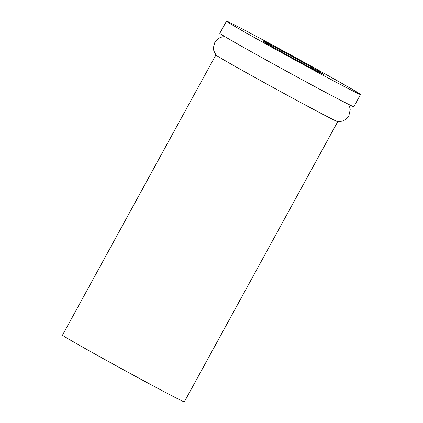 <?xml version="1.0" encoding="UTF-8"?>
<svg xmlns="http://www.w3.org/2000/svg" width="423" height="423" viewBox="0 0 423 423"><rect width="100%" height="100%" fill="white"/><g stroke="black" fill="none" stroke-linecap="round" stroke-linejoin="round"><path stroke-width="0.63" d="M215.889 54.958L62.493 335.143A69.451 1.089 28.7 0 0 122.892 369.453A69.451 1.089 28.7 0 0 184.333 401.85L337.728 121.665M224.798 36.59L222.101 36.901L219.251 38.007L214.81 42.469L213.425 47.556L213.779 50.718L215.92 55.001A69.451 1.089 28.7 0 0 276.298 89.253A69.451 1.089 28.7 0 0 337.676 121.66L342.44 121.158L345.295 119.751L348.832 115.849L350.202 109.7L349.599 106.707L348.409 104.264M226.479 21.15L219.812 33.332A76.399 1.2 28.7 0 0 286.249 71.075A76.399 1.2 28.7 0 0 353.84 106.712L360.507 94.525A76.399 1.2 28.7 0 0 272.777 45.198A76.399 1.2 28.7 0 0 226.479 21.15A76.399 1.2 28.7 0 0 292.917 58.892A76.399 1.2 28.7 0 0 360.507 94.525M284.076 52.092A34.728 0.545 28.7 0 0 263.032 41.163A34.728 0.545 28.7 0 0 293.234 58.316A34.728 0.545 28.7 0 0 323.955 74.517A34.728 0.545 28.7 0 0 284.076 52.092"/></g></svg>
